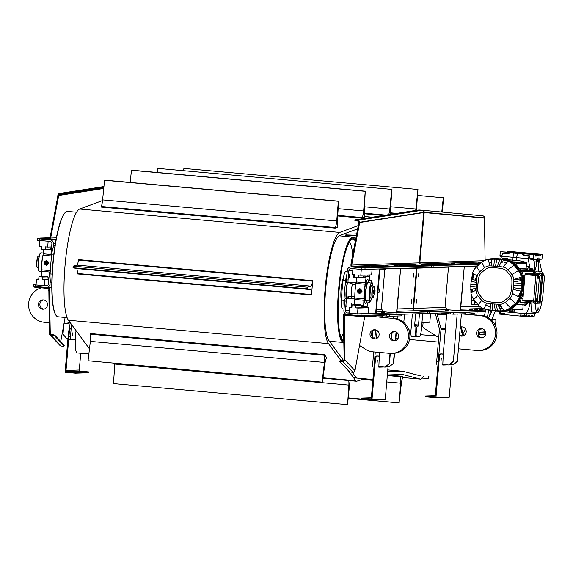<?xml version="1.0" encoding="UTF-8"?>
<svg xmlns="http://www.w3.org/2000/svg" width="573" height="573" viewBox="0 0 573 573"><rect width="100%" height="100%" fill="white"/><g stroke="black" fill="none" stroke-linecap="round" stroke-linejoin="round"><path stroke-width="0.86" d="M75.543 372.371L88.829 371.934L88.758 372.737L75.478 373.173L75.543 372.371L66.962 371.605A1.06 1.046 -91.9 0 1 66.01 370.452L69.14 333.937A5.315 0.974 95.1 0 1 70.579 328.616M80.736 353.24L79.296 370.015A1.06 1.046 88.1 0 0 80.249 371.161L88.829 371.934M69.598 328.658A5.315 0.974 -84.9 0 0 68.359 333.873L65.071 372.242L75.478 373.173M72.57 339.295L75.256 339.545M72.621 339.531L75.264 339.445M371.361 397.784L361.635 398.106L361.563 398.908L371.97 399.839L385.257 399.402L388.043 366.892M383.473 367.007L378.817 367.157L379.075 361.348A5.315 0.974 95.1 0 0 378.567 356.084A5.315 0.974 95.1 0 0 378.545 356.084L376.697 356.148A5.315 0.974 95.1 0 0 375.258 361.47L374.477 361.398L371.347 397.913A1.06 1.046 -91.9 0 1 370.215 398.88L361.635 398.106M375.258 361.47L371.97 399.839M377.005 361.413L377.12 362.594L377.335 360.216L377.005 361.413M382.692 366.935L378.739 367.064M378.545 356.084L377.765 356.012A5.315 0.974 -84.9 0 1 377.786 356.012A5.315 0.974 -84.9 0 1 377.808 356.019M377.765 356.012L375.917 356.077A5.315 0.974 -84.9 0 0 374.477 361.398M375.451 338.93A4.648 4.57 88.1 0 1 375.15 329.762L375.422 330.908A1.597 1.569 -91.9 0 1 375.473 331.459L374.842 338.808M376.432 338.614L377.034 331.595A3.187 3.13 -91.9 0 0 376.941 330.492L376.912 330.385M373.503 315.945A1.597 1.569 -91.9 0 0 373.352 316.482M372.944 366.534L372.959 366.534A2.657 0.487 -84.9 0 1 372.944 366.534A2.657 0.487 -84.9 0 1 372.694 363.905L373.718 351.894M372.694 363.905L374.255 364.048A2.657 0.487 95.1 0 0 374.506 366.677M374.255 364.048L375.279 352.037M401.623 315.845L389.325 316.275L379.347 315.437M378.667 366.57L385.199 367.121L389.439 363.504L390.313 353.376M384.906 367.135L389.439 363.504M391.595 338.407L392.054 333.071M393.322 318.273L393.501 316.138L393.028 318.251M389.146 363.518L390.02 353.355M391.345 337.898L391.717 333.529M382.757 315.744L382.628 317.313M379.613 352.424L379.14 357.996M385.715 366.684L389.139 366.992L393.379 363.375L394.245 353.283M393.379 363.375L389.139 366.992M395.334 340.591L396.072 331.953M397.189 318.903L397.734 315.995L397.476 318.982M393.672 363.368L394.539 353.255M395.635 340.491L396.351 332.104M67.958 338.629L66.568 338.5L63.001 334.181L63.839 324.44M72.449 334.023L72.563 335.205L72.778 332.827L72.449 334.023M70.114 322.628L68.918 336.587A2.657 0.487 -84.9 0 0 69.168 339.216A2.657 0.487 -84.9 0 0 69.183 339.216L70.723 339.352A2.657 0.487 95.1 0 0 70.744 339.359L75.271 339.209M71.525 324.461L70.479 336.723A2.657 0.487 95.1 0 0 70.73 339.359L69.168 339.216M77.283 352.925A17.67 3.252 -84.9 0 1 77.212 352.918A17.67 3.252 -84.9 0 1 76.059 330.628M449.676 364.571L453.1 364.879L457.34 361.262L461.401 313.889L457.34 361.262M457.634 361.248L453.1 364.879M442.628 364.457L449.16 365.008L453.401 361.391L457.168 314.033L453.401 361.391M448.867 365.015L453.107 361.398M446.718 313.632L443.101 355.883M436.905 364.421L436.92 364.421A2.657 0.487 -84.9 0 1 436.905 364.421A2.657 0.487 -84.9 0 1 436.655 361.792L439.434 329.339A1.597 1.569 -91.9 0 0 439.384 328.787L435.845 315.343A3.187 3.13 -91.9 0 1 435.996 313.245M436.655 361.792L438.216 361.935A2.657 0.487 95.1 0 0 438.467 364.564M438.216 361.935L440.995 329.482A3.187 3.13 -91.9 0 0 440.902 328.379L437.357 314.935A1.597 1.569 -91.9 0 1 438.03 313.18M440.701 313.087L453.279 314.162L465.584 313.732M435.322 395.671L425.596 395.993L434.176 396.76A1.06 1.046 -91.9 0 0 435.308 395.8L438.438 359.285A5.315 0.974 -84.9 0 1 439.878 353.964L441.719 353.899A5.315 0.974 -84.9 0 1 441.747 353.899A5.315 0.974 -84.9 0 1 441.769 353.906M425.596 395.993L425.524 396.795L435.931 397.726L449.218 397.29L452.004 364.779M447.434 364.894L442.779 365.044L443.029 359.228A5.315 0.974 95.1 0 0 442.528 353.971A5.315 0.974 95.1 0 0 442.499 353.971L440.658 354.028A5.315 0.974 95.1 0 0 439.219 359.357L435.931 397.726M440.966 359.3L441.081 360.481L441.296 358.104L440.966 359.3M446.654 364.822L442.693 364.951M361.298 269.417L352.975 268.665L352.474 274.488L354.687 274.689L354.458 277.332L358.361 277.683L358.591 275.04L360.797 275.241L361.298 269.417M363.361 277.518L358.361 277.683M369.291 276.136L369.392 274.954M372.092 269.439L371.626 274.882L360.797 275.241M349.165 313.123L357.488 313.875L357.989 308.052L355.776 307.851L356.005 305.208L352.101 304.857L351.872 307.5L349.666 307.3L349.165 313.123M357.989 308.052L368.811 307.694L368.31 313.517L357.488 313.875M368.811 307.694L355.776 307.851M361.004 305.044L356.005 305.208M366.598 307.493L366.677 306.627M359.142 304.621L352.101 304.857M351.901 307.228L349.666 307.3M364.514 300.846A9.605 1.769 95.1 0 0 364.693 300.918A9.605 1.769 95.1 0 0 364.729 300.918A9.605 1.769 95.1 0 0 365.81 299.393M367.243 283.485A9.605 1.769 95.1 0 0 366.412 281.787A9.605 1.769 95.1 0 0 366.369 281.787A9.605 1.769 95.1 0 0 366.226 281.823M366.276 283.692A7.693 1.418 95.1 0 0 366.24 283.692A7.693 1.418 95.1 0 0 366.211 283.692A7.693 1.418 95.1 0 0 365.474 284.58M364.27 298.003A7.693 1.418 95.1 0 0 364.865 299.013A7.693 1.418 95.1 0 0 364.894 299.013M364.672 301.685A10.908 2.006 95.1 0 0 365.223 300.574A10.908 2.006 -84.9 0 1 364.672 301.685M366.878 282.224A10.908 2.006 95.1 0 0 366.527 281.028A10.908 2.006 -84.9 0 1 366.878 282.224M358.719 289.745L360.374 289.874L361.011 291.263L359.994 292.524L358.49 292.388L357.853 290.998L358.719 289.745L360.374 289.874M360.216 289.881L361.011 291.263M360.854 291.27L359.994 292.524M359.457 289.945A1.196 1.175 -91.9 0 0 358.182 291.027A1.196 1.175 -91.9 0 0 359.25 292.323A1.196 1.175 -91.9 0 0 360.524 291.242A1.196 1.175 -91.9 0 0 359.457 289.945M358.949 291.585A0.437 0.43 -91.9 0 0 359.414 291.184A0.437 0.43 -91.9 0 0 359.02 290.712L358.555 291.105L358.949 291.585M359.02 290.712L359.042 292.001A0.867 0.867 0 0 0 359.987 291.163A0.867 0.867 0 0 0 359.092 290.275A0.867 0.867 0 0 0 358.261 291.12A0.867 0.867 0 0 0 359.049 292.001M368.862 282.31A11.904 2.192 95.1 0 0 367.687 279.595A11.904 2.192 95.1 0 0 367.494 279.645A11.904 2.192 95.1 0 0 364.464 291.521A11.904 2.192 95.1 0 0 365.373 303.217A11.904 2.192 95.1 0 0 365.653 303.31A11.904 2.192 95.1 0 0 367.2 300.832M363.583 306.727L361.119 306.505L361.026 304.793L356.843 304.7M357.23 290.912L359.887 288.556L362.014 291.342L359.45 293.684L357.23 290.912M372.171 282.776L371.684 280.469L369.864 280.526L369.75 276.179L366.204 276.293L365.402 282.776A2.657 0.487 95.1 0 1 365.202 284.215A13.487 2.478 95.1 0 0 364.17 291.535A13.487 2.478 95.1 0 0 363.948 298.827L354.845 298.003A13.487 2.478 -84.9 0 1 355.067 290.719A13.487 2.478 -84.9 0 1 356.098 283.399A2.657 0.487 -84.9 0 0 356.299 281.959L356.678 277.533M361.062 277.597L363.339 277.798L363.733 276.071L369.75 276.179L367.279 275.957M371.354 282.539L371.146 280.484L370.967 282.503M371.691 280.469L369.743 280.29L371.691 280.469M369.599 301.054L369.284 302.186L369.821 302.164L370.437 300.861M369.384 301.033L369.284 302.186L368.002 302.229L367.135 306.612L361.119 306.505M359.694 289.014A2.127 2.091 -91.9 0 0 357.43 290.941A2.127 2.091 -91.9 0 0 359.328 293.247A2.127 2.091 -91.9 0 0 361.592 291.313A2.127 2.091 -91.9 0 0 359.694 289.014M354.845 298.003A2.657 0.487 -84.9 0 1 354.802 299.443L354.343 304.779M363.59 306.727L363.905 300.259A2.657 0.487 95.1 0 0 363.948 298.827M378.287 288.169A2.657 2.607 88.1 0 1 377.865 293.097M48.877 263.179L46.306 265.528L44.092 262.749L46.75 260.393L48.877 263.179M46.191 265.084A2.127 2.091 -91.9 0 0 48.454 263.15A2.127 2.091 -91.9 0 0 46.556 260.851A2.127 2.091 -91.9 0 0 44.293 262.778A2.127 2.091 -91.9 0 0 46.191 265.084M47.982 278.342L48.906 278.421L47.982 278.342L47.888 276.63L43.698 276.537M41.206 276.616L41.664 271.28A2.657 0.487 -84.9 0 0 41.707 269.84A13.487 2.478 -84.9 0 1 41.929 262.556A13.487 2.478 -84.9 0 1 42.961 255.236L51.563 256.009M47.924 249.434L50.202 249.635L50.596 247.908L51.52 247.88M43.541 249.37L43.161 253.796A2.657 0.487 -84.9 0 1 42.961 255.236M46.85 264.361L45.353 264.225L44.715 262.835L45.575 261.582L47.237 261.711L47.874 263.1L46.85 264.361L47.874 263.1M45.575 261.582L47.237 261.711M47.079 261.718L47.717 263.107M46.112 264.16A1.196 1.175 -91.9 0 0 47.387 263.079A1.196 1.175 -91.9 0 0 46.32 261.782A1.196 1.175 -91.9 0 0 45.045 262.864A1.196 1.175 -91.9 0 0 46.112 264.16M45.883 262.549A0.437 0.43 -91.9 0 0 45.417 262.943A0.437 0.43 -91.9 0 0 45.811 263.422A0.437 0.43 -91.9 0 0 46.277 263.021A0.437 0.43 -91.9 0 0 45.883 262.549M40.547 271.444L39.329 271.344A9.297 1.712 95.1 0 0 39.372 271.351M48.161 241.254L39.838 240.502L39.336 246.326L41.55 246.526L41.32 249.169L45.224 249.52L45.446 246.877L47.659 247.078L48.161 241.254M50.223 249.355L45.224 249.52M51.606 246.942L47.659 247.078M36.027 284.96L44.35 285.712L44.844 279.889L42.638 279.688L42.86 277.046L38.964 276.695L38.735 279.338L36.522 279.137L36.027 284.96M47.373 285.612L44.35 285.712M48.791 279.76L44.844 279.889M48.812 279.488L42.638 279.688M47.867 276.881L42.86 277.046M45.998 276.458L38.964 276.695M38.756 279.065L36.522 279.137M347.453 282.51A10.629 1.955 95.1 0 0 346.135 290.389A10.629 1.955 95.1 0 0 346.121 298.304M347.224 271.559L345.748 271.609A10.629 1.955 -84.9 0 0 343.077 280.283A53.396 9.82 -84.9 0 0 342.06 290.203A53.396 9.82 -84.9 0 0 341.379 300.109A10.629 1.955 -84.9 0 0 342.532 308.654A10.629 1.955 -84.9 0 0 342.575 308.654L342.532 308.654M347.023 273.901A10.629 1.955 95.1 0 0 345.684 280.519A53.396 9.82 95.1 0 0 344.66 290.432A53.396 9.82 95.1 0 0 343.979 300.338A10.629 1.955 95.1 0 0 344.194 306.913M51.814 282.503L51.283 282.46A10.629 1.955 -84.9 0 1 51.241 282.46A10.629 1.955 -84.9 0 1 50.087 273.908A53.396 9.82 -84.9 0 1 50.768 264.003A53.396 9.82 -84.9 0 1 51.785 254.09A10.629 1.955 -84.9 0 1 54.456 245.409L55.058 245.387M374.219 293.333A4.913 4.828 -91.9 0 0 374.441 288.656M374.427 288.326A4.913 4.828 88.1 0 1 374.183 293.62M345.992 296.95L345.934 294.823M349.551 282.919L349.544 282.546M349.702 282.976L349.731 282.546M347.883 296.864L348.083 298.146L348.513 296.75M348.069 296.835L348.248 297.215L348.327 296.785M341.365 300.381A12.484 2.299 -84.9 0 1 341.114 289.093A12.484 2.299 -84.9 0 1 343.392 278.106M347.088 298.275L346.894 297.537L346.558 298.289M346.894 297.537L346.035 297.459M340.928 337.153A48.841 8.982 95.1 0 0 341.121 336.96A48.841 8.982 95.1 0 0 343.642 332.884M351.507 298.125A48.841 8.982 95.1 0 0 351.729 296.177M352.818 284.136A48.841 8.982 95.1 0 0 352.925 282.439M352.739 254.763A48.841 8.982 95.1 0 0 349.652 242.114A48.841 8.982 95.1 0 0 349.494 241.885L349.652 242.114M56.175 315.522A52.601 9.677 -84.9 0 1 56.061 315.386A52.601 9.677 -84.9 0 1 52.866 263.229A52.601 9.677 -84.9 0 1 65.315 212.483A52.601 9.677 -84.9 0 1 65.451 212.368M76.581 212.218L67.485 211.458A52.866 9.727 95.1 0 0 67.277 211.458A52.866 9.727 95.1 0 0 65.594 212.239A52.866 9.727 95.1 0 0 53.081 263.251A52.866 9.727 95.1 0 0 56.29 315.666A52.866 9.727 95.1 0 0 58.016 316.776L67.098 317.657M343.821 342.468L343.821 342.468A52.866 9.727 95.1 0 1 343.614 342.461L329.461 341.286M354.923 238.397A52.866 9.727 95.1 0 0 354.809 238.253A52.866 9.727 95.1 0 0 353.083 237.143A52.866 9.727 95.1 0 0 352.846 237.136A52.866 9.727 95.1 0 0 338.593 289.558A52.866 9.727 95.1 0 0 343.614 342.461M355.647 239.457A52.601 9.677 95.1 0 0 355.038 238.54A52.601 9.677 95.1 0 0 353.09 237.43A52.601 9.677 95.1 0 0 338.922 289.379A52.601 9.677 95.1 0 0 343.821 342.21M355.425 240.646A51.276 9.433 95.1 0 0 352.975 238.755A51.276 9.433 95.1 0 0 351.349 239.5A51.276 9.433 95.1 0 0 339.202 288.978A51.276 9.433 95.1 0 0 342.325 339.832A51.276 9.433 95.1 0 0 343.793 340.863M355.31 241.219A51.004 9.383 95.1 0 0 352.904 238.998A51.004 9.383 95.1 0 0 352.689 238.991A51.004 9.383 95.1 0 0 351.213 239.629M342.21 339.689A51.004 9.383 95.1 0 0 343.764 340.606A51.004 9.383 95.1 0 0 343.786 340.606M373.596 292.037L373.41 290.468L373.13 293.627L373.596 292.037M374.362 292.015A5.709 1.053 95.1 0 0 374.004 286.479A5.709 1.053 95.1 0 0 372.242 292.08A5.709 1.053 95.1 0 0 372.994 297.652A5.709 1.053 95.1 0 0 374.362 292.015M373.883 286.378A5.981 1.103 95.1 0 0 373.775 286.192A5.981 1.103 95.1 0 0 373.582 286.07A5.981 1.103 95.1 0 0 371.934 292.058A5.981 1.103 95.1 0 0 372.507 297.981A5.981 1.103 95.1 0 0 372.722 297.888A5.981 1.103 95.1 0 0 372.865 297.731M353.083 284.237A5.981 1.103 95.1 0 0 353.032 284.222A5.981 1.103 95.1 0 0 351.392 290.21A5.981 1.103 95.1 0 0 351.958 296.134A5.981 1.103 95.1 0 0 352.015 296.126L347.059 297.015A7.306 1.347 95.1 0 1 346.987 297.015A7.306 1.347 95.1 0 1 346.293 289.788A7.306 1.347 95.1 0 1 348.04 282.561M39.193 255.995L38.592 255.945A5.981 1.103 95.1 0 0 38.377 256.031A5.981 1.103 95.1 0 0 36.951 261.933A5.981 1.103 95.1 0 0 37.324 267.727A5.981 1.103 95.1 0 0 37.524 267.849L38.119 267.906M37.216 267.541A5.709 1.053 -84.9 0 1 37.102 267.448A5.709 1.053 -84.9 0 1 36.736 261.911A5.709 1.053 -84.9 0 1 38.105 256.267A5.709 1.053 -84.9 0 1 38.241 256.188M461.458 327.111A51.276 9.433 95.1 0 0 464.073 335.434M461.079 327.283A52.601 9.677 95.1 0 0 463.371 335.799M460.764 327.455A52.866 9.727 95.1 0 0 463.02 335.928M463.142 332.927L462.941 333.128A48.841 8.982 95.1 0 0 463.142 332.927A48.841 8.982 95.1 0 0 465.548 329.081M475.304 301.455L475.511 302.415L475.762 302.028M475.253 268.236L475.046 268.243A4.247 0.781 -84.9 0 0 474.43 269.331M471.873 296.126L471.515 300.288A4.247 0.781 -84.9 0 0 471.916 304.492A4.247 0.781 -84.9 0 0 471.937 304.492L475.282 304.793M474.867 300.911A4.247 0.781 95.1 0 0 475.304 304.8A4.247 0.781 95.1 0 0 475.318 304.8L478.068 304.707M475.139 314.921A2.127 2.091 -91.9 0 0 473.284 313.273L465.727 312.593M485.245 311.741L477.065 312.013L476.8 315.071M476.02 311.92L477.065 312.013M478.391 331.452L478.827 334.388L479.315 334.367L479.451 332.784L485.696 332.798M478.197 334.331L478.827 334.388M484.708 332.712L485.166 331.273M465.577 314.061L465.713 312.264M490.61 319.326L492.092 319.455A2.657 0.487 95.1 0 0 491.67 320.278M492.092 319.455L495.538 319.347A2.657 0.487 95.1 0 0 495.538 319.347A2.657 0.487 95.1 0 1 495.803 321.976L495.48 325.758M490.595 319.319L493.976 319.204A2.657 0.487 -84.9 0 1 493.99 319.204A2.657 0.487 -84.9 0 1 493.998 319.204L493.976 319.204M479.315 334.367L485.417 334.919M479.451 332.784L485.718 333.343M394.955 340.684A4.648 4.57 88.1 0 1 394.654 331.516M389.518 335.714A4.648 4.57 -91.9 0 0 394.224 340.77A4.648 4.57 -91.9 0 0 398.622 336.537A4.648 4.57 -91.9 0 0 393.916 331.481A4.648 4.57 -91.9 0 0 389.518 335.714M370.008 333.959A4.648 4.57 -91.9 0 0 374.713 339.015A4.648 4.57 -91.9 0 0 379.111 334.782A4.648 4.57 -91.9 0 0 374.405 329.726A4.648 4.57 -91.9 0 0 370.008 333.959M359.5 345.476L365.467 349.251A17.534 17.233 -91.9 0 0 373.066 351.836L389.712 353.333A17.534 17.233 -91.9 0 0 408.434 336.358A17.534 17.233 -91.9 0 0 392.706 318.402L371.555 316.317A5.845 5.744 88.1 0 1 370.265 316.052M392.706 318.402L371.555 316.317M368.79 316.095A5.845 5.744 -91.9 0 0 370.079 316.368M394.181 318.352A17.534 17.233 88.1 0 1 409.91 336.308A17.534 17.233 88.1 0 1 393.264 353.34L391.789 353.391M421.964 322.484L429.807 322.227L430.567 313.424M482.043 337.805A4.648 4.57 88.1 0 1 481.735 328.637M476.6 332.834A4.648 4.57 -91.9 0 0 481.306 337.891A4.648 4.57 -91.9 0 0 485.703 333.658A4.648 4.57 -91.9 0 0 480.998 328.601A4.648 4.57 -91.9 0 0 476.6 332.834M462.533 336.05A4.648 4.57 88.1 0 1 459.904 334.739M459.818 335.749A4.648 4.57 -91.9 0 0 466.2 331.903A4.648 4.57 -91.9 0 0 460.57 326.968M460.52 327.62A4.648 4.57 88.1 0 1 462.232 326.882M458.708 348.764A17.534 17.233 -91.9 0 0 460.148 348.957L476.793 350.454A17.534 17.233 -91.9 0 0 495.516 333.479A17.534 17.233 -91.9 0 0 479.787 315.522L463.063 313.839M479.787 315.522L461.695 313.897M423.11 322.449L422.817 325.829A2.657 2.607 -91.9 0 0 424.041 328.315L438.725 337.619M481.263 315.472A17.534 17.233 88.1 0 1 496.992 333.429A17.534 17.233 88.1 0 1 480.346 350.461L478.87 350.511M419.472 313.789L418.512 324.991L418.254 326.044L416.922 327.025L416.199 332.519A3.982 0.731 95.1 0 0 416.578 336.458A3.982 0.731 95.1 0 0 416.6 336.466L419.551 336.365A6.64 1.225 95.1 0 0 421.348 329.711L422.724 313.682M412.374 314.025L410.999 330.048A6.64 1.225 95.1 0 0 411.636 336.623A6.64 1.225 95.1 0 0 411.665 336.623L414.616 336.53A3.982 0.731 95.1 0 0 415.69 332.533L415.912 327.061L414.737 326.159L414.659 325.113L415.618 313.918M404.488 314.283L403.793 322.427M372.629 331.215L372.4 333.966A3.982 0.731 95.1 0 0 372.429 337.168M373.123 337.898L374.928 337.841M371.669 335.692A3.982 0.731 95.1 0 0 371.891 333.98L372.056 332.032M346.88 236.549L346.966 235.539L346.636 236.52M43.849 309.105A4.648 4.57 88.1 0 1 43.541 299.937M38.405 304.141A4.648 4.57 -91.9 0 0 43.111 309.191A4.648 4.57 -91.9 0 0 47.509 304.958A4.648 4.57 -91.9 0 0 42.803 299.901A4.648 4.57 -91.9 0 0 38.405 304.141M69.856 322.184L68.882 322.578L70.114 322.542M70.164 322.606A17.534 17.233 88.1 0 1 64.52 323.774L63.954 323.795A17.534 17.233 -91.9 0 0 68.882 322.578M49.278 322.714L44.322 322.27A17.534 17.233 -91.9 0 1 41.421 287.847M449.347 266.889L448.43 267.67L445.071 306.834L447.449 309.714L460.484 310.853L464.295 266.395L460.191 310.86M368.353 313.001L376.103 313.639L379.92 269.181L379.426 269.203L375.616 313.66M385.679 268.995L384.762 269.776L381.403 308.94L383.781 311.819L396.817 312.958L400.627 268.501L396.523 312.965M352.961 372.3L342.783 361.57L342.002 361.506A2.657 0.415 -173.2 0 0 339.81 361.649A2.657 0.415 -173.2 0 0 339.846 361.735L349.136 371.526A2.657 0.415 -173.2 0 0 352.18 372.228L352.961 372.3A1.862 1.805 136.5 0 0 355.002 370.638L364.786 316.232M379.276 315.73L359.593 316.403L344.28 315.086L344.824 359.916A1.862 1.805 -43.5 0 1 342.783 361.57M356.499 316.181L356.571 315.394L343.564 314.219L343.342 316.869L344.122 316.941M343.342 316.869L344.137 359.063L344.917 359.135M344.137 359.063L344.044 359.844A1.06 1.031 -43.5 0 1 342.876 360.789L342.095 360.718A2.657 0.415 6.8 0 0 339.904 360.868A2.657 0.415 6.8 0 0 339.939 360.954M343.564 314.219L345.848 314.147M60.759 341.501L65.1 317.463M48.669 290.368L49.45 290.432L49.672 287.789L36.672 286.622L36.6 287.417L48.827 288.513L49.371 333.343A1.862 1.805 -43.5 0 0 50.976 335.327L51.756 335.398L51.849 334.618A2.657 0.415 6.8 0 1 54.893 335.32L64.183 345.111A2.657 0.415 6.8 0 1 64.219 345.19A2.657 0.415 6.8 0 1 64.162 345.261M49.45 290.432L50.245 332.627L49.464 332.562M50.245 332.627L50.152 333.414A1.06 1.031 -43.5 0 0 51.069 334.546L51.849 334.618M64.219 345.19L64.126 345.97A2.657 0.415 -173.2 0 1 61.927 346.121L61.146 346.049A1.862 1.805 136.5 0 1 60.022 345.512L49.844 334.782M64.126 345.97A2.657 0.415 -173.2 0 0 64.09 345.891L54.793 336.1A2.657 0.415 -173.2 0 0 51.756 335.398M36.6 287.417L34.495 287.166M49.672 287.789L51.785 287.718M345.275 236.391L346.543 234.228L343.85 233.992M346.543 234.228L356.707 233.891M356.449 235.224L346.472 235.553L345.942 236.456M346.966 235.539L348.921 235.711L348.828 236.735M356.406 235.467L348.921 235.711M51.319 255.88L51.326 255.88A2.657 0.487 -84.9 0 1 51.319 255.88A2.657 0.487 -84.9 0 1 51.061 253.245L51.878 243.718A2.127 2.091 -91.9 0 0 49.98 241.419L37.209 240.209M39.924 238.533L37.295 238.626L50.116 239.829A3.717 3.653 -91.9 0 1 53.439 243.862L53.131 247.464M36.056 284.573L33.349 284.674L46.169 285.877A2.127 2.091 -91.9 0 0 48.433 283.943L49.249 274.417A2.657 0.487 -84.9 0 1 49.966 271.752L50.202 271.774M51.778 287.302L46.47 287.474A3.717 3.653 -91.9 0 1 46.033 287.46L33.263 286.249M50.302 280.476L49.994 284.086A3.717 3.653 -91.9 0 1 46.47 287.474M431.576 267.455L361.821 269.46L361.957 267.877L431.713 265.886L429.163 265.6M427.63 313.503L357.874 315.508L358.01 313.918L427.766 311.934L414.995 310.724A2.127 2.091 88.1 0 1 413.097 308.417L416.542 268.2A2.127 2.091 88.1 0 1 416.578 267.971M361.821 269.46L351.156 268.501A2.127 2.091 -91.9 0 0 348.893 270.435L348.076 279.961A2.657 0.487 95.1 0 0 348.327 282.589A2.657 0.487 95.1 0 0 348.341 282.589L356.263 282.324M346.772 282.446L346.78 282.446A2.657 0.487 -84.9 0 1 346.772 282.446A2.657 0.487 -84.9 0 1 346.515 279.817L347.331 270.291A3.717 3.653 -91.9 0 1 351.292 266.918L361.957 267.877M357.874 315.508L347.209 314.548A3.717 3.653 -91.9 0 1 343.886 310.516L344.702 300.99A2.657 0.487 -84.9 0 1 345.419 298.325L346.98 298.469A2.657 0.487 95.1 0 0 346.264 301.133L345.447 310.659A2.127 2.091 -91.9 0 0 347.345 312.958L358.01 313.918M384.848 312.586L381.253 312.321L384.848 312.586M349.272 277.411L349.53 274.503L349.272 277.411M353.785 274.603L353.699 277.268L354.093 274.632M346.78 306.519L347.037 303.611L346.78 306.519M351.206 306.376L351.464 303.468L351.206 306.376M351.958 296.134L354.816 296.384A7.972 1.468 -84.9 0 1 353.785 298.053L345.419 298.325M355.453 282.353A7.972 1.468 -84.9 0 1 355.955 284.136M346.98 298.469L354.852 298.204M413.584 277.003L413.907 273.3L413.584 277.003M411.314 303.468L411.636 299.758L411.314 303.468M430.094 265.686L479.386 264.311M477.51 265.958L431.634 267.347M426.147 311.726L485.56 310.022M485.267 311.619L427.687 313.395M445.242 310.201L448.838 310.466L445.242 310.215M469.366 309.535L472.761 309.871L469.359 309.606M474.53 309.363L477.925 309.699L474.523 309.434M479.701 309.191L483.096 309.527L479.694 309.262M418.82 273.135L418.491 276.838L418.82 273.135M416.55 299.6L416.227 303.303L416.55 299.6M426.147 311.669L415.489 310.709A2.127 2.091 -91.9 0 1 413.584 308.403L417.037 268.178A2.127 2.091 -91.9 0 1 417.065 267.956M484.035 308.854L480.675 308.553A2.127 2.091 88.1 0 1 478.777 306.247L478.842 305.516M430.094 265.621L429.17 265.535M103.606 188.266L63.653 194.483L60.552 194.326L60.616 193.531L63.718 193.688L103.67 187.471M50.037 237.731L40.01 238.06L42.123 238.311L42.051 239.106L39.945 238.855M49.937 238.282L45.661 237.974L49.872 238.404M44.415 238.361L47.681 238.683L44.408 238.425M60.616 193.531L59.836 193.466A1.862 1.826 -98.8 0 0 57.866 195.149L58.647 195.221A1.06 1.046 -98.8 0 1 59.771 194.254L60.552 194.326M57.758 196.475L57.844 195.414L58.625 195.486L58.539 196.546L57.758 196.475L50.016 237.953A1.06 1.046 -91.9 0 1 48.884 238.92L42.123 238.311M58.539 196.546L50.911 236.699L50.13 236.628M50.911 236.699L50.796 238.024A1.862 1.826 -91.9 0 1 48.812 239.715L42.051 239.106M419.644 210.019L422.537 210.277A1.862 1.826 -84.7 0 1 424.192 212.289L423.669 212.511L424.17 212.554L419.851 262.835A1.06 1.046 -91.9 0 0 420.804 263.988L430.66 264.812L430.588 265.607L429.17 265.528M481.463 262.62L478.455 262.384L481.399 262.67M472.503 262.978L469.452 262.685L472.503 262.978M463.5 263.279L460.448 262.978L463.5 263.279M454.496 263.573L451.445 263.279L454.496 263.573M445.493 263.874L442.442 263.573L445.493 263.874M436.49 264.167L433.439 263.874L436.49 264.167M427.487 264.468L424.435 264.174L427.487 264.468M482.788 215.82L422.537 210.277L482.781 215.82A1.862 1.826 95.3 0 1 484.436 217.84L485.102 259.999M423.583 213.571L424.07 213.614M480.79 263.15L430.66 264.812M479.787 263.981L430.588 265.607M362.516 267.061L429.184 264.862L420.31 264.003A1.06 1.046 88.1 0 1 419.357 262.849L423.691 212.304A1.862 1.826 81.2 0 0 422.022 210.291L418.14 210.062L355.009 219.889L357.889 220.268A1.862 1.826 -98.8 0 1 359.558 222.281L358.755 222.482L359.536 222.546L359.45 223.606L351.707 265.084A1.06 1.046 -91.9 0 0 352.66 266.237L362.516 267.061L362.444 267.856L352.588 267.032A1.862 1.826 -91.9 0 1 350.927 265.013L351.041 263.695L351.822 263.766M429.113 265.636L362.444 267.856M359.45 223.606L358.669 223.534L358.777 222.217A1.06 1.046 -98.8 0 0 357.824 221.063L354.945 220.684M367.68 266.445L363.232 265.994L367.68 266.445M363.253 266.595L358.798 266.137L363.253 266.595M359.092 266.731L355.826 266.409L359.092 266.731M369.965 266.373L366.921 266.073L369.965 266.373M379.068 266.065L376.017 265.772L379.068 266.065M388.172 265.765L385.12 265.471L388.172 265.765M397.275 265.464L394.224 265.17L397.275 265.464M406.379 265.163L403.328 264.869L406.379 265.163M415.475 264.862L412.431 264.568L415.475 264.862M424.579 264.561L421.527 264.268L424.579 264.561M358.669 223.534L351.041 263.695M352.194 372.228L356.17 377.636A17.67 3.252 95.1 0 0 356.8 378.065M387.62 371.77L402.833 371.268L387.785 369.914M402.833 371.268L420.661 375.931A17.67 3.252 95.1 0 0 420.761 375.952M357.659 228.871L339.502 235.596A53.396 9.82 95.1 0 0 334.739 242.4A53.396 9.82 95.1 0 0 325.693 289.107A53.396 9.82 95.1 0 0 326.811 335.355A53.396 9.82 95.1 0 0 328.916 340.541L343.628 360.567M348.556 370.917L355.776 380.737A20.857 3.839 95.1 0 0 356.513 381.238A20.857 3.839 95.1 0 0 356.807 381.203L364.593 378.767M400.434 376.124L400.463 376.719A7.972 1.468 95.1 0 1 400.821 379.24A7.972 1.468 95.1 0 1 400.763 383.187L399.052 402.862L401.387 383.351A7.972 1.468 95.1 0 1 402.883 377.356L403.02 376.805L400.434 376.124L387.348 374.95L402.547 374.448L420.353 379.104A20.857 3.839 95.1 0 0 420.475 379.125A20.857 3.839 95.1 0 0 421.477 378.56L423.519 376.196M395.735 213.55L390.464 213.077M372.3 217.196L364.736 216.515M102.574 200.543L79.654 209.038A56.584 10.407 -84.9 0 0 75.615 214.008A56.584 10.407 -84.9 0 0 65.021 265.693A56.584 10.407 -84.9 0 0 66.826 316.876A56.584 10.407 -84.9 0 0 68.431 320.25L89.467 348.871M358.29 225.554L339.739 232.43A56.584 10.407 95.1 0 0 335.699 237.401A56.584 10.407 95.1 0 0 325.106 289.086A56.584 10.407 95.1 0 0 326.904 340.262A56.584 10.407 95.1 0 0 328.515 343.642L341.028 360.668M372.858 380.343L362.516 379.419M373.646 399.789L373.61 400.19L348.427 397.927M373.61 400.19L373.947 399.775M400.398 376.525L387.319 375.344M400.763 383.187L386.754 381.933M399.052 402.862L348.391 398.307M399.345 402.934L348.391 398.35M428.604 376.654L428.532 378.646L421.921 378.051M428.532 378.646L428.933 376.683M442.313 212.096L443.581 197.8L417.717 195.407M443.294 197.714L441.769 212.046M416.428 210.334A7.972 1.468 95.1 0 1 416.492 209.231L417.953 189.47L183.876 168.419L183.639 170.668M417.953 189.47L415.862 209.023L390.643 206.76M415.661 210.449A7.972 1.468 95.1 0 0 415.862 209.023M396.144 213.485L390.457 212.977M391.975 189.405L157.611 168.362L391.975 189.405L390.471 209.045A7.972 1.468 95.1 0 0 390.421 210.055A7.972 1.468 95.1 0 0 390.621 214.345M157.611 168.362L157.224 172.466M391.681 189.412L389.826 209.066L364.543 206.796M388.673 214.646A7.972 1.468 95.1 0 0 389.697 210.076A7.972 1.468 95.1 0 0 389.826 209.066M384.984 215.226L364.263 213.364M383.351 215.477L364.278 213.765M362.086 218.155L362.215 217.554A7.972 1.468 95.1 0 0 363.167 214.202A7.972 1.468 95.1 0 0 363.626 210.979L365.245 191.31L364.285 210.735A7.972 1.468 95.1 0 0 364.292 214.03A7.972 1.468 95.1 0 0 364.772 216.608L364.822 217.146L362.086 218.155L337.69 215.964M365.553 191.203L131.475 170.145L130.171 182.422M362.115 217.761L337.712 215.57M363.626 210.979L338.156 208.687M365.245 191.31L131.174 170.26M102.868 197.234L104.573 180.115L338.643 201.173L337.382 220.698A7.972 1.468 95.1 0 0 337.869 226.579L337.912 227.116L335.184 228.126L101.113 207.075L101.242 206.473A7.972 1.468 -84.9 0 0 102.646 199.898L102.868 197.234M335.184 228.126L335.312 227.524A7.972 1.468 95.1 0 0 336.716 220.949L338.342 201.281L104.272 180.23M335.212 227.732L101.142 206.681M336.716 220.949L102.646 199.898M312.572 281.15L78.501 260.092L78.644 259.633L312.722 280.691L311.497 294.98L77.348 273.93L77.355 273.471A7.972 1.468 -84.9 0 0 76.617 268.558L73.043 267.734L73.179 266.151L76.918 265.091L310.989 286.142A7.972 1.468 95.1 0 0 312.572 281.15L312.643 280.691L78.573 259.641M311.418 294.98L311.426 294.529A7.972 1.468 95.1 0 0 310.688 289.609L76.617 268.558M310.688 289.609L307.121 288.792L73.043 267.734M307.121 288.792L307.257 287.202L73.179 266.151M307.257 287.202L310.989 286.142M78.501 260.092A7.972 1.468 -84.9 0 1 76.918 265.091M322.377 382.155L88.049 360.754L90.362 341.379L324.433 362.43A7.972 1.468 95.1 0 0 324.418 355.253L90.29 333.923L90.341 333.536L324.418 354.594L326.725 357.738L326.581 358.197A7.972 1.468 95.1 0 0 324.998 363.196L322.377 382.155L88.049 360.754M322.119 381.804L324.433 362.43M324.418 355.253L90.341 334.202A7.972 1.468 -84.9 0 1 90.362 341.379M324.368 354.981L324.418 354.594M350.203 380.673A7.972 1.468 95.1 0 0 350.146 380.916A7.972 1.468 95.1 0 0 349.53 384.884L347.56 404.645L113.49 383.595L114.793 364.041L348.871 385.092A7.972 1.468 95.1 0 0 348.749 380.544M347.56 404.645L348.871 385.092M114.815 363.483A7.972 1.468 -84.9 0 1 114.793 364.041M538.226 309.169L538.068 307.594L537.789 310.767L538.226 309.169M535.246 303.26A20.592 3.789 95.1 0 0 537.567 312.486A20.592 3.789 95.1 0 0 542.395 298.798M542.918 294.887A20.592 3.789 95.1 0 0 543.218 291.85A20.592 3.789 95.1 0 0 543.433 288.821M530.927 302.222A20.649 3.796 95.1 0 0 530.963 303.339L529.739 303.382A20.786 20.42 -91.9 0 1 525.964 313.71L499.09 311.289M537.567 312.486L531.271 312.006L530.963 303.339M527.568 254.068L530.713 254.34L527.568 254.068M504.677 252.013L507.828 252.285L504.677 252.013M535.046 253.818L538.19 254.097L535.046 253.818M512.155 251.762L515.306 252.041L512.155 251.762M519.231 277.855L520.728 278.965M503.051 268.959A50.474 49.6 -91.9 0 0 496.311 267.87A50.474 49.6 -91.9 0 0 490.33 267.698A50.474 49.6 -91.9 0 0 489.478 267.734A7.041 6.919 -91.9 0 0 485.639 269.16A64.162 63.044 -91.9 0 0 481.034 273.092A7.041 6.919 -91.9 0 0 478.985 276.687A50.474 49.6 -91.9 0 0 477.803 290.497A7.041 6.919 -91.9 0 0 479.207 294.407A64.162 63.044 -91.9 0 0 483.075 299.099A7.041 6.919 -91.9 0 0 486.613 301.183A50.474 49.6 -91.9 0 0 493.36 302.272A50.474 49.6 -91.9 0 0 499.334 302.444A50.474 49.6 -91.9 0 0 500.186 302.408A7.041 6.919 -91.9 0 0 504.025 300.983A64.162 63.044 -91.9 0 0 508.631 297.05A7.041 6.919 -91.9 0 0 510.679 293.455A50.474 49.6 -91.9 0 0 511.861 279.645A7.041 6.919 -91.9 0 0 510.457 275.735A64.162 63.044 -91.9 0 0 506.589 271.043A7.041 6.919 -91.9 0 0 503.051 268.959M481.814 262.348L484.536 267.684A8.903 8.745 -91.9 0 1 489.385 265.879A52.336 51.427 -91.9 0 1 489.8 265.858L499.097 266.466L502.149 259.834L494.506 259.146L488.311 259.44A15.543 15.27 -91.9 0 0 481.814 262.348A72.656 71.403 -91.9 0 0 476.593 266.803A15.543 15.27 -91.9 0 0 472.646 272.805L470.798 284.251L470.92 292.889A15.543 15.27 -91.9 0 0 473.792 299.507A72.656 71.403 -91.9 0 0 478.169 304.822A15.543 15.27 -91.9 0 0 484.078 308.847L492.479 310.545L500.702 310.903A58.976 57.959 -91.9 0 0 501.354 310.881M500.702 310.903L503.817 310.623A15.543 15.27 -91.9 0 0 510.314 307.708L505.135 302.465A8.903 8.745 -91.9 0 1 500.279 304.263A52.336 51.427 -91.9 0 1 499.864 304.284L497.787 304.184L500.702 310.903L501.762 310.867A58.976 57.959 -91.9 0 0 502.757 310.824A15.543 15.27 -91.9 0 0 511.231 307.68A72.656 71.403 -91.9 0 0 516.445 303.232A15.543 15.27 -91.9 0 0 520.964 295.288A58.976 57.959 -91.9 0 0 522.354 279.151A15.543 15.27 -91.9 0 0 519.253 270.52A72.656 71.403 -91.9 0 0 514.869 265.213A15.543 15.27 -91.9 0 0 507.062 260.6A58.976 57.959 -91.9 0 0 499.176 259.333A58.976 57.959 -91.9 0 0 492.193 259.132L491.362 259.161L491.885 265.958M492.178 258.738L493.31 258.695A59.377 58.346 88.1 0 1 500.336 258.896A59.377 58.346 88.1 0 1 508.272 260.178A15.937 15.664 88.1 0 1 516.287 264.905A73.058 71.79 88.1 0 1 520.685 270.248A15.937 15.664 88.1 0 1 523.872 279.094A59.377 58.346 88.1 0 1 522.476 295.339A15.937 15.664 88.1 0 1 517.842 303.489A73.058 71.79 88.1 0 1 512.599 307.959A15.937 15.664 88.1 0 1 503.903 311.189A59.377 58.346 88.1 0 1 502.901 311.232L501.776 311.268A59.377 58.346 -91.9 0 0 502.772 311.225A15.937 15.664 -91.9 0 0 511.467 307.995A73.058 71.79 -91.9 0 0 516.71 303.525A15.937 15.664 -91.9 0 0 521.351 295.374A59.377 58.346 -91.9 0 0 522.741 279.13A15.937 15.664 -91.9 0 0 519.561 270.284A73.058 71.79 -91.9 0 0 515.163 264.941A15.937 15.664 -91.9 0 0 507.148 260.214A59.377 58.346 -91.9 0 0 499.212 258.932A59.377 58.346 -91.9 0 0 492.178 258.738A59.377 58.346 -91.9 0 0 491.183 258.774A15.937 15.664 -91.9 0 0 484.436 260.715M483.698 308.704A15.937 15.664 -91.9 0 0 486.806 309.785A59.377 58.346 -91.9 0 0 494.743 311.067A59.377 58.346 -91.9 0 0 501.776 311.268M520.556 291.091A23.643 23.235 88.1 0 1 518.314 296.656M539.043 258.079L538.004 257.986L537.488 259.848L537.667 261.689L538.706 261.782L539.043 258.079L538.706 261.782M485.288 331.28L482.445 331.029A5.58 1.024 -84.9 0 1 481.879 329.425A5.58 1.024 -84.9 0 1 481.821 328.644M499.72 313.137L499.635 314.104L520.284 316.06L520.377 315L527.038 315.508L526.945 316.561L528.277 316.518L528.37 315.458L529.875 315.408L529.781 316.468L528.292 316.353M522.956 315.236L522.877 316.21L520.284 316.06M522.877 316.21L526.945 316.561M529.781 316.468L531.035 316.425L531.128 315.372L532.632 315.322L532.539 316.375L531.049 316.26M532.539 316.375L534.165 316.325L534.895 313.417M531.386 315.358L531.049 316.21M528.628 315.451L528.299 316.303M525.377 315.444L525.298 316.353L526.093 316.396L526.172 315.501M523.765 315.308L523.693 316.181L525.298 316.353M524.173 315.343L524.094 316.246M501.447 313.295L501.368 314.197L502.163 314.248L502.242 313.367M499.842 313.144L499.763 314.033L501.368 314.197M500.243 313.187L500.165 314.09M500.802 311.447L500.652 313.223L499.248 313.066L499.398 311.318M500.652 313.223L504.856 313.603L504.763 314.663M526.587 315.522L526.745 313.682L524.739 313.524M535.999 312.364A20.786 20.42 88.1 0 1 535.318 313.402L525.964 313.71M518.4 296.284L517.426 296.198M491.971 310.752L489.449 316.661L490.581 310.537M488.705 310.201L487.401 317.227M491.921 319.276L495.394 311.125M484.443 316.067L485.668 309.477M538.964 260.307L538.942 259.168L538.72 260.285M503.416 311.211L501.54 311.275M507.922 258.674L502.349 258.28L507.922 258.674L507.8 260.07M502.349 258.28L502.277 259.103M507.033 258.702L506.933 259.877M520.456 269.94L527.253 269.711A0.795 0.781 -91.9 0 0 528.005 268.988A0.795 0.781 -91.9 0 0 527.203 268.121L519.245 268.379M520.155 277.533A23.643 23.235 88.1 0 1 520.929 280.548M491.72 262.291A23.643 23.235 -91.9 0 0 489.113 263.251M489.091 263.165A23.643 23.235 88.1 0 1 491.713 262.226M501.354 261.553A23.643 23.235 88.1 0 1 506.611 262.971M475.346 288.262A23.643 23.235 -91.9 0 0 475.726 290.31M475.511 290.439A23.643 23.235 88.1 0 1 475.11 288.334M485.768 304.815A23.643 23.235 -91.9 0 0 490.338 307.135M502.378 308.21A23.643 23.235 88.1 0 1 499.677 308.553M490.33 307.235A23.643 23.235 88.1 0 1 485.711 304.943M524.897 276.021L523.385 275.885M522.97 298.519L521.466 298.383M523.371 275.842L524.918 275.792M518.436 302.895L519.446 302.988A0.795 0.781 -91.9 0 0 520.277 302.372L520.943 299.45M486.105 259.913L485.317 259.956A0.795 0.781 -91.9 0 0 484.579 260.636M510.858 261.023L519.51 260.736L507.828 259.691M515.958 264.554L516.044 263.508A0.795 0.781 -91.9 0 0 515.442 262.663L512.842 262.047M515.442 262.663L526.164 262.312L519.51 260.736M526.164 262.312A0.795 0.781 88.1 0 1 526.773 263.157L526.1 268.157M523.063 274.804L522.905 271.717A0.795 0.781 -91.9 0 0 522.189 270.965L532.919 270.614A0.795 0.781 88.1 0 1 533.628 271.366L533.757 273.736M520.277 302.372L531.049 301.828M531.006 302.021A0.795 0.781 88.1 0 1 530.175 302.63M508.888 310.086L511.388 309.957A0.795 0.781 -91.9 0 0 512.126 309.234L522.855 308.876A0.795 0.781 88.1 0 1 522.11 309.599L508.659 310.179M526.351 269.74A1.196 1.175 -91.9 0 0 527.11 270.119L529.71 270.356L529.724 269.382A26.165 25.713 -91.9 0 0 527.21 266.33L528.313 266.295A26.165 25.713 88.1 0 1 530.834 269.346L529.724 269.382M532.919 270.614L529.71 270.356M522.189 270.965L521.136 270.871M523.006 304.184L522.863 305.875L523.815 305.889A26.165 25.713 -91.9 0 0 526.816 303.332L527.926 303.296A26.165 25.713 88.1 0 1 524.925 305.853L523.815 305.889M522.855 308.876L523.106 305.875M512.126 309.234L512.212 308.245M500.945 262.441A23.643 23.235 88.1 0 1 502.829 261.818M501.626 306.985A23.643 23.235 88.1 0 1 498.388 305.581M500.766 262.835A23.643 23.235 88.1 0 1 503.266 261.918M501.332 306.526A23.643 23.235 88.1 0 1 498.095 304.9M528.313 266.295L526.53 266.001M527.21 266.33L526.265 266.173M530.813 270.42L530.834 269.346M527.926 303.296L528.012 302.709M526.816 303.332L526.909 302.745M516.86 304.385L524.302 304.141A0.795 0.781 -91.9 0 0 524.854 302.816M476.715 276.308A23.643 23.235 -91.9 0 0 475.554 280.362M475.325 280.283A23.643 23.235 88.1 0 1 476.535 276.143M472.46 292.123A15.937 15.664 88.1 0 1 472.338 290.833A59.377 58.346 88.1 0 1 472.281 289.179M472.854 279.409A59.377 58.346 88.1 0 1 473.735 274.589A15.937 15.664 88.1 0 1 473.921 273.844M485.983 309.155A15.937 15.664 88.1 0 1 484.257 308.381M473.348 273.378A15.543 15.27 -91.9 0 0 472.99 274.711A58.976 57.959 -91.9 0 0 472.166 279.166M511.231 307.68L510.314 307.708A72.656 71.403 -91.9 0 0 515.528 303.26A15.543 15.27 -91.9 0 0 519.482 297.258L521.222 288.785L521.208 277.174A15.543 15.27 -91.9 0 0 518.336 270.556A72.656 71.403 -91.9 0 0 513.96 265.242A15.543 15.27 -91.9 0 0 508.05 261.216L502.149 259.834M484.214 308.496A15.543 15.27 -91.9 0 0 486.9 309.399A58.976 57.959 -91.9 0 0 490.144 310.057M491.577 259.161A58.976 57.959 -91.9 0 0 491.204 259.175A15.543 15.27 -91.9 0 0 488.339 259.598M471.55 289.394A58.976 57.959 -91.9 0 0 471.608 290.848A15.543 15.27 -91.9 0 0 471.772 292.466M490.366 267.698A50.474 49.6 -91.9 0 0 489.557 267.734A7.041 6.919 -91.9 0 0 485.718 269.16A64.162 63.044 -91.9 0 0 481.112 273.085A7.041 6.919 -91.9 0 0 479.064 276.687A50.474 49.6 -91.9 0 0 477.875 290.497A7.041 6.919 -91.9 0 0 479.286 294.407A64.162 63.044 -91.9 0 0 483.146 299.092A7.041 6.919 -91.9 0 0 486.685 301.183A50.474 49.6 -91.9 0 0 493.432 302.272A50.474 49.6 -91.9 0 0 499.377 302.444M484.536 267.684A66.017 64.878 -91.9 0 0 479.794 271.724A8.903 8.745 -91.9 0 0 477.209 276.272L472.646 272.805M497.787 304.184L492.257 303.891L492.479 310.545M494.17 304.062L495.401 310.81M521.208 277.174L513.687 279.552A52.336 51.427 -91.9 0 1 513.709 279.975L513.494 285.769L521.473 285.805M513.587 284.043L521.573 283.399M495.502 266.08L496.877 259.247M493.797 265.994L494.506 259.146M513.687 279.552A8.903 8.745 -91.9 0 0 511.911 274.61A66.017 64.878 -91.9 0 0 507.936 269.783A8.903 8.745 -91.9 0 0 503.459 267.147A52.336 51.427 -91.9 0 0 503.058 267.054L508.05 261.216M497.407 266.252L499.799 259.512M495.867 304.156L497.765 310.91M470.92 292.889L475.962 290.167A52.336 51.427 -91.9 0 0 475.977 290.59A8.903 8.745 -91.9 0 0 477.753 295.532A66.017 64.878 -91.9 0 0 481.735 300.359A8.903 8.745 -91.9 0 0 486.205 302.995A52.336 51.427 -91.9 0 0 486.613 303.088L484.078 308.847M476.428 276.043L477.116 276.68A52.336 51.427 -91.9 0 1 477.209 276.272M513.494 285.769L513.121 289.429L520.907 291.17M513.329 287.718L521.222 288.785M499.864 304.284L503.817 310.623M475.962 290.167L476.335 282.432L471.056 281.271M476.17 284.373L470.798 284.251M513.616 282.095L521.559 280.412M476.084 286.099L470.705 286.658M476.048 288.054L470.72 289.644M505.135 302.465A66.017 64.878 -91.9 0 0 509.87 298.418A8.903 8.745 -91.9 0 0 512.463 293.87A52.336 51.427 -91.9 0 0 512.549 293.462L519.482 297.258M476.335 282.432L476.543 280.713L471.371 278.886M489.8 265.858L488.311 259.44M492.257 303.891L490.567 303.676L490.13 310.222M513.709 279.975L514.855 279.495M513.121 289.429L512.549 293.462M490.567 303.676L486.613 303.088M476.543 280.713L477.116 276.68M499.097 266.466L503.058 267.054M533.649 301.018L523.056 300.066L522.784 300.746L525.083 273.937L525.233 274.66L535.827 275.62M530.24 273.672L525.104 273.844L535.956 274.539M522.791 300.839L533.592 302.057L522.784 300.746M542.731 273.565L542.387 273.507A1.862 1.826 88.1 0 1 544.049 275.52L542.674 275.563L540.454 301.498A1.862 1.826 -91.9 0 1 540.11 302.429L538.878 302.472A1.862 1.826 88.1 0 0 539.222 301.541L541.442 275.606L540.067 275.656L539.494 278.313L536.922 278.141L537.718 277.518M533.628 301.312L534.924 301.427L535.103 303.267L533.807 303.153L533.628 301.312L535.848 275.377L536.357 273.514L537.653 273.629L536.922 278.141M533.814 303.153L535.605 303.253L535.726 301.871M544.049 275.52L544.314 278.149L542.581 298.784L541.829 301.455A1.862 1.826 88.1 0 1 540.067 303.153L536.084 303.282A1.862 1.826 -91.9 0 0 537.846 301.584L537.732 298.948L535.411 298.805L537.18 278.163M536.292 301.921L535.383 301.842L535.34 300.008L535.59 299.393L536.5 299.478L536.292 301.921L536.5 299.478M535.855 299.421L535.734 298.834M534.924 301.427L535.411 298.805M538.376 277.576L537.467 277.49L537.431 275.663L537.682 275.047L538.591 275.133L538.376 277.576L538.591 275.133M538.018 275.076L538.405 273.636A1.862 1.826 -91.9 0 1 540.067 275.656M537.653 273.629L538.147 273.615M536.357 273.514L541.32 273.35M536.084 303.282A1.862 1.826 -91.9 0 1 535.862 303.275L535.605 303.253M542.674 275.563A1.862 1.826 -91.9 0 0 542.495 274.589L541.27 274.632A1.862 1.826 88.1 0 1 541.442 275.606M542.495 274.589L541.557 285.54M541.413 287.202L541.284 288.771M541.12 290.669L540.984 292.266M540.719 295.346L540.625 296.434M540.411 298.891L540.11 302.429M535.34 300.008L536.256 300.094M535.239 301.233L536.149 301.319M537.431 275.663L538.341 275.749M537.324 276.888L538.233 276.967M540.783 292.251L540.783 295.339L539.752 295.353M540.446 292.395L540.69 293.705L540.561 292.237M539.931 295.353L540.017 292.237L540.425 292.251L540.31 293.713L540.411 292.431M539.501 298.275A2.006 0.372 95.1 0 0 539.537 298.59L539.809 298.669M540.454 287.137L540.912 286.393L540.568 285.87M540.203 290.096L540.64 289.58L540.31 288.835M541.614 285.676L540.933 287.983L541.191 290.568L540.224 291.908L540.905 289.58L540.504 288.706L541.177 286.385L540.898 284.058L541.614 285.662M540.053 296.656A3.066 0.566 95.1 0 0 540.131 296.27L539.959 295.704A2.922 0.537 95.1 0 0 539.816 296.628A3.28 0.602 95.1 0 0 539.78 297.015A2.006 0.372 95.1 0 0 539.802 298.612L540.368 297.616A2.579 0.473 95.1 0 1 540.174 298.812L540.382 299.063A4.57 0.838 95.1 0 0 540.597 297.509A2.113 0.387 95.1 0 0 540.575 295.933L540.146 296.671A2.349 0.43 95.1 0 1 540.017 297.48L540.146 296.671M524.94 255.386L522.719 253.803L521.702 253.839L523.486 255.436L529.388 255.787L523.486 255.436M529.86 268.049L528.234 258.688L516.753 257.657L516.509 260.471M527.934 255.837L528.234 258.688M533.198 259.068L534.158 261.761C534.996 266.896 535.067 270.162 534.38 271.559A9.727 1.791 95.1 0 0 536.672 261.99A2.657 0.487 95.1 0 0 536.414 259.354L530.168 259.168L529.388 255.787M534.38 271.559L533.642 271.588M530.906 270.427L531.171 268.673L532.324 268.773A3.452 0.637 -84.9 0 0 531.615 270.492M507.585 253.825L502.793 253.574L507.241 253.975L511.016 252.672L522.719 253.803M521.702 253.839L517.698 253.481A4.247 0.781 95.1 0 0 516.703 257.657L501.633 256.296L502.793 253.574M501.633 256.296L500.695 258.932M541.772 271.731L539.236 259.755M541.807 271.316L540.246 271.366M507.635 252.17L507.707 251.461L509.254 251.411L542.545 254.405L541.936 259.175L539.358 259.261A2.657 0.487 95.1 0 0 539.25 259.318M538.649 261.775A2.657 0.487 95.1 0 0 538.634 261.918A8.101 1.49 95.1 0 0 539.007 271.244M529.789 258.094L533.27 258.402L533.377 259.454M500.086 256.46L501.525 256.589L500.086 256.46L499.978 255.408L501.898 255.587M522.877 253.739L535.189 254.648L509.827 252.364M533.27 258.402L533.592 254.699M517.72 296.348L518.236 296.399M513.487 280.992L517.24 281.329M514.926 279.474L520.578 279.975A2.937 0.537 -84.9 0 1 520.664 279.323M520.542 280.627A2.077 0.38 -84.9 0 1 520.578 279.975M518.515 278.106L519.575 278.206M529.796 302.651L529.739 303.382M514.232 309.993L514.002 312.636L513.938 311.977L513.028 312.006A5.315 0.974 95.1 0 0 513.028 312.006A5.315 0.974 95.1 0 1 512.427 310.057M517.748 253.481A4.247 0.781 95.1 0 0 516.753 257.657M510.357 311.769L510.364 312.306M512.985 311.999L509.383 311.676A5.315 0.974 -84.9 0 1 509.361 311.676A5.315 0.974 -84.9 0 1 508.824 310.172M517.698 253.481L510.149 252.793M512.821 260.135L513.064 257.327A4.247 0.781 -84.9 0 1 514.053 253.151M516.466 260.464L516.703 257.657M507.707 251.461L542.545 254.405M535.139 255.422L540.676 255.916L540.998 254.455M540.676 255.916L535.261 256.095L535.189 254.648M511.016 252.672L500.301 251.705L509.834 252.321M500.301 251.705L499.978 255.408M522.87 253.818L511.009 252.75M542.652 273.471A20.592 3.789 95.1 0 0 541.256 271.473L536.973 271.029A20.649 3.796 95.1 0 0 535.626 272.046L533.75 273.658M541.256 271.473A20.592 3.789 95.1 0 0 539.401 273.414M518.579 296.162A14.081 13.838 88.1 0 1 518.042 296.52M80.249 371.161L66.962 371.605M79.296 370.015L66.01 370.452M68.359 333.873L69.14 333.937M376.697 356.148L375.917 356.077M378.194 331.559L377.034 331.595M382.671 316.74L378.001 316.898M386.331 314.885L386.231 316.06M401.752 314.376L401.623 315.866M389.447 314.785L389.325 316.275M70.479 336.723L68.918 336.587M445.371 329.339L440.995 329.482M445.472 328.229L440.902 328.379M446.632 314.627L437.357 314.935M450.292 312.772L450.192 313.94M453.408 312.672L453.279 314.162M442.499 353.971L441.719 353.899M440.658 354.028L439.878 353.964M439.219 359.357L438.438 359.285M370.409 297.788A5.981 1.103 95.1 0 0 370.423 297.788L370.416 297.795C369.256 300.768 370.738 283.112 371.483 285.884L373.582 286.07M372.063 285.934A6.246 1.146 95.1 0 0 371.727 285.641A6.246 1.146 95.1 0 0 370.043 291.893A6.246 1.146 95.1 0 0 370.667 298.075A6.246 1.146 95.1 0 0 370.989 297.838M366.333 300.431A9.032 1.662 -84.9 0 1 365.667 291.363A9.032 1.662 -84.9 0 1 367.938 282.553M366.784 300.796A9.297 1.712 -84.9 0 1 366.749 300.796A9.297 1.712 -84.9 0 1 365.868 291.485A9.297 1.712 -84.9 0 1 368.375 282.274A9.297 1.712 -84.9 0 1 368.41 282.274A9.297 1.712 -84.9 0 1 368.453 282.281M369.85 282.403L368.346 282.267C365.288 284.903 364.428 299.586 366.749 300.796L370.172 301.097A9.297 1.712 -84.9 0 1 370.101 301.097A9.297 1.712 -84.9 0 1 369.22 291.786A9.297 1.712 -84.9 0 1 371.727 282.575A9.297 1.712 -84.9 0 1 371.77 282.575L371.082 282.51M371.77 282.575L372.436 283.169L372.98 286.02A9.032 1.662 95.1 0 0 371.97 282.861A9.032 1.662 95.1 0 0 369.521 291.915A9.032 1.662 95.1 0 0 370.423 300.854A9.032 1.662 95.1 0 0 371.898 297.924L371.275 299.887L370.172 301.097M365.202 284.215L356.098 283.399M365.402 282.776L356.299 281.959M365.846 277.626L363.375 277.404M366.204 276.293L363.733 276.071M363.905 300.259L354.802 299.443M363.461 305.409L360.99 305.187M355.89 304.729L354.358 304.592M41.707 269.84L50.274 270.614M41.664 271.28L49.736 272.003M47.853 277.024L49.013 277.131M41.22 276.43L42.746 276.566M43.161 253.796L51.011 254.498M50.238 249.241L51.398 249.348M50.596 247.908L51.513 247.994M42.753 256.317A9.297 1.712 95.1 0 0 41.679 268.228M40.955 252.822A9.297 1.712 95.1 0 0 38.448 262.04A9.297 1.712 95.1 0 0 39.329 271.344C37.009 270.141 37.868 255.451 40.927 252.822L40.998 252.829A9.297 1.712 95.1 0 0 40.955 252.822M38.914 270.986A9.032 1.662 -84.9 0 1 38.248 261.911A9.032 1.662 -84.9 0 1 40.525 253.108M41.034 252.829A9.297 1.712 95.1 0 0 40.998 252.829L43.226 253.03M347.209 271.738L345.748 271.609M345.684 280.519L343.077 280.283M343.979 300.338L341.379 300.109M50.087 273.908L52.1 274.087M51.785 254.09L53.819 254.269M54.456 245.409L55.044 245.466M474.594 300.567L471.515 300.288M414.702 324.647L418.512 324.991M414.644 325.715L418.254 326.044M415.726 326.918L416.922 327.025M416.034 328.558L416.535 328.608M415.697 332.469L416.199 332.519M414.873 336.308L416.564 336.458L414.873 336.308M408.878 329.862L410.999 330.048M371.898 333.923L372.4 333.966M355.002 370.638L344.824 359.916M342.002 361.506L342.095 360.718M379.333 315.121L379.276 315.752M359.658 315.651L359.593 316.403M51.241 334.56L50.152 333.414M61.146 346.049L50.976 335.327M64.183 345.111L64.09 345.891M54.793 336.1L54.893 335.32M39.315 240.459L39.451 238.869M51.885 253.323L51.061 253.245M49.249 274.417L50.059 274.488M35.368 286.5L35.505 284.917M55.309 243.797L53.439 243.862M51.792 284.022L49.994 284.086M46.671 285.855L46.169 285.877M56.039 239.636L50.116 239.829M431.576 267.476L431.713 265.886M427.63 313.524L427.766 311.934M364.908 269.682L365.044 268.092M348.076 279.961L346.515 279.817M344.702 300.99L346.264 301.133M360.961 315.723L361.097 314.14M353.785 298.053L354.852 298.146M414.995 310.724L396.96 311.318M383.731 311.755L376.246 312.006M349.186 312.901L347.345 312.958M413.097 308.417L397.161 308.947M381.833 309.456L376.447 309.635M349.387 310.523L345.447 310.659M416.542 268.2L400.613 268.723M385.407 269.224L379.899 269.41M352.832 270.306L348.893 270.435M352.037 266.889L351.292 266.918M433.052 267.426L433.188 265.836M429.105 313.474L429.241 311.884M480.675 308.553L460.628 309.212M447.391 309.656L415.489 310.709M478.777 306.247L460.828 306.841M445.493 307.35L413.584 308.403M477.252 266.187L464.273 266.617M449.074 267.118L417.037 268.178M63.653 194.483L63.718 193.688M103.742 186.633L59.836 193.466M63.309 194.498L58.647 195.221M103.584 188.488L58.625 195.486M56.376 237.838L50.796 238.024M484.414 218.105L424.17 212.554M484.471 260.694L419.851 262.835M482.351 261.947L420.804 263.988M484.436 217.84L424.192 212.289M429.184 264.862L429.113 265.657M357.043 220.992L357.108 220.197M359.421 266.846L359.357 267.641M423.691 212.304L359.558 222.281M422.022 210.291L357.889 220.268M423.669 212.569L359.536 222.546M419.357 262.849L351.707 265.084M420.31 264.003L352.66 266.237M355.776 380.737L322.979 377.786M420.353 379.104L402.783 377.528L420.475 379.125M339.739 232.43L79.654 209.038M328.515 343.642L68.431 320.25M400.463 376.719L387.298 375.537M396.795 213.385L390.449 212.812M385.758 215.104L364.256 213.17M362.215 217.554L337.726 215.348M335.312 227.524L101.242 206.473M311.426 294.529L77.355 273.471M501.941 310.853L502.757 310.824M502.772 311.225L503.903 311.189M534.867 313.417L534.709 315.25M503.538 313.488L503.452 314.47M499.427 311.325L499.276 313.066M524.732 313.596L524.582 315.379M516.044 263.508L526.773 263.157M522.905 271.717L533.628 271.366M511.388 309.957L522.11 309.599M489.879 306.963L490.352 306.949M488.089 306.154L490.409 306.075M520.75 270.327L527.11 270.119M471.608 290.855L472.338 290.833M473.012 274.61L473.735 274.589M516.71 303.525L517.842 303.489M511.467 307.995L512.599 307.959M522.741 279.13L523.872 279.094M521.351 295.374L522.476 295.339M507.148 260.214L508.272 260.178M515.163 264.941L516.287 264.905M519.561 270.284L520.685 270.248M472.173 274.739L472.99 274.711M509.87 298.418L515.528 303.26L516.445 303.232M486.083 309.427L486.9 309.399M520.148 295.317L520.964 295.288M521.537 279.18L522.354 279.151M511.911 274.61L518.336 270.556L519.253 270.52M490.388 259.204L491.204 259.175M470.791 290.876L471.608 290.848M507.936 269.783L513.96 265.242L514.869 265.213M476.593 266.803L479.794 271.724M481.735 300.359L478.169 304.822M473.792 299.507L477.753 295.532M475.977 290.59L475.182 290.633M486.169 303.969L486.205 302.995M500.279 304.263L500.516 305.259M513.609 294.092L512.463 293.87M489.385 265.879L489.521 264.869M506.245 260.629L507.062 260.6M503.459 267.147L503.868 266.159M530.39 273.436L536.099 273.951L525.477 273.6M522.791 300.617L525.069 274.066M535.848 275.377L537.152 275.491M536.593 300.675L537.911 300.789M537.417 278.12L539.494 278.313M538.684 276.329L540.002 276.444M542.387 273.507L538.405 273.636M541.829 301.455L540.454 301.498M539.222 301.541L537.846 301.584M537.581 298.956L539.351 278.313M534.158 261.761L536.672 261.99M530.175 259.168L533.37 259.454M533.227 270.707A2.786 0.516 95.1 0 0 532.41 270.563M507.671 251.855L540.962 254.849M533.671 272.111L535.626 272.046M378.567 356.084L377.786 356.012M401.795 314.376L401.666 315.859M353.598 377.779L372.923 379.512M77.212 352.918L88.858 353.971M395.828 338.235L398.034 338.428M409.537 339.467L438.345 342.06M465.756 312.264L465.627 313.746M442.528 353.971L441.747 353.899M365.746 299.092L364.865 299.013M367.128 283.771L366.24 283.692M45.955 262.119A0.867 0.867 0 0 0 45.124 262.957A0.867 0.867 0 0 0 46.012 263.838A0.867 0.867 0 0 0 46.85 263A0.867 0.867 0 0 0 45.955 262.119M41.249 271.523L41.636 271.552M51.241 282.46L51.814 282.51M348.076 298.146L347.073 298.053M353.083 237.143L339.087 235.79M353.032 284.222L355.89 284.48M353.061 284.222L348.635 282.582M370.33 297.781L372.507 297.981M345.999 296.929L346.987 297.015M436.132 335.979L420.51 334.675M397.196 332.741L396.308 332.662M475.304 304.8L471.916 304.492M339.81 361.649L339.904 360.868M379.376 315.114L379.319 315.744M34.509 286.421L34.444 287.173M37.159 240.216L37.295 238.626M33.213 286.256L33.349 284.674M431.627 267.469L431.763 265.879M427.673 313.517L427.809 311.927M351.98 266.868L350.848 266.903M39.967 238.067L39.895 238.862M103.742 186.576L59.399 193.481M56.068 239.485L49.034 239.715M429.227 264.855L429.163 265.65M354.895 220.698L354.959 219.903M356.513 381.238L322.921 378.216M516.989 295.969L518.608 296.112M530.269 302.637L519.539 302.988M522.784 300.682L525.069 274.001M544.35 278.149L542.581 298.784M509.361 311.676L513.007 312.006M533.241 270.714L532.933 269.16L532.324 268.773"/></g></svg>
